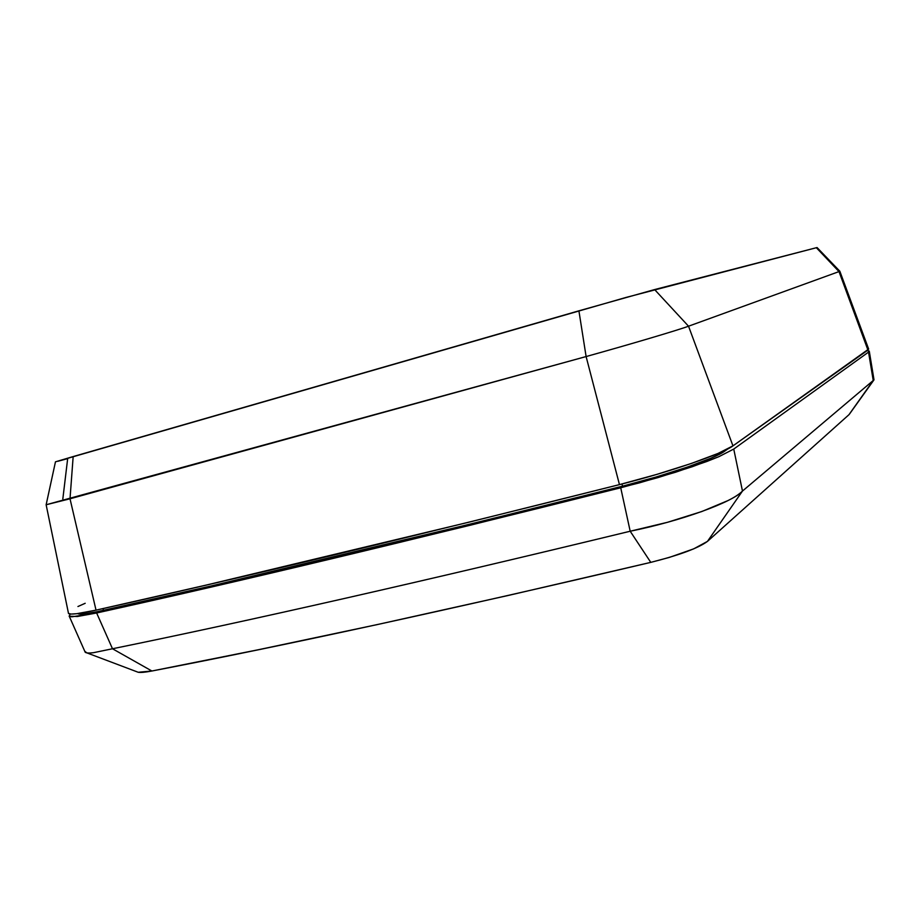<?xml version="1.0" encoding="UTF-8"?>
<svg xmlns="http://www.w3.org/2000/svg" width="920" height="920" viewBox="0 0 920 920"><rect width="100%" height="100%" fill="white"/><g stroke="black" fill="none" stroke-linecap="round" stroke-linejoin="round"><path stroke-width="1.38" d="M867.088 350.681L869.25 351.095L868.537 352.107L733.746 449.063L742.474 491.061L873.23 380.489L868.537 352.107L733.746 449.063L718.831 456.699L706.813 461.495L675.763 472.167L639.25 482.908L470.039 525.285L331.821 558.739L96.634 612.984L112.493 648.761C250.619 620.563 423.188 581.382 630.188 531.231L620.724 487.784C410.447 540.592 235.75 582.325 96.634 612.984L71.748 616.837L69.15 616.216L70.219 614.008M869.25 351.095L868.537 352.107L873.23 380.489L848.964 414.69L707.457 541.385L693.692 548.86L669.288 557.428L650.785 562.373L508.599 595.378L377.441 624.542L258.347 649.738L151.892 671.013L138.207 672.267C140.553 672.716 145.118 672.301 151.892 671.013L112.493 648.761L96.634 612.984L77.314 616.515L69.15 616.216M77.671 613.582L85.111 613.766L97.347 611.673L212.439 585.66L473.294 523.365L622.656 486.151L656.04 477.031L687.01 467.21L710.907 458.206L722.143 452.789L728.019 448.799L724.477 451.306C715.047 458.528 667.38 474.973 622.656 486.151C414.276 538.534 240.913 580.002 102.58 610.558C87.895 613.778 79.603 614.79 77.694 613.606L77.694 613.606M873.149 379.397L873.954 379.902L873.23 380.489L873.988 379.707L869.285 351.233M742.474 491.061L733.746 449.063L718.831 456.699L692.346 466.693L657.88 477.629L620.724 487.784L630.188 531.231L667.506 522.295L701.856 511.508L728.03 500.549C734.608 497.26 739.427 494.097 742.474 491.061L873.23 380.489L848.964 414.69L707.457 541.385L742.474 491.061C732.596 502.239 680.949 521.03 630.188 531.231L650.785 562.373C679.27 555.185 698.154 548.193 707.457 541.385L742.474 491.061M138.195 672.267L86.779 652.844L84.755 651.233L85.203 652.245C86.192 653.073 88.918 653.223 93.368 652.706L112.493 648.761L93.437 652.706M630.188 531.231C423.188 581.382 250.619 620.563 112.493 648.761L151.892 671.013C286.522 645.196 452.824 608.982 650.785 562.373L630.188 531.231M619.459 484.621L468.97 522.18L206.448 585.028L96.025 610.144L76.67 613.709L71.093 614.065L68.482 613.456L68.333 612.651L68.505 613.479C70.368 614.87 79.545 613.755 96.025 610.144C234.991 579.335 409.469 537.498 619.459 484.621L586.109 356.558L70.012 498.789L96.025 610.144L70.012 498.789L46.115 504.769L586.109 356.558L619.459 484.621C669.415 472.109 722.798 453.709 732.952 445.878L717.968 453.468L691.357 463.461L656.754 474.409L619.459 484.621M77.947 606.521L85.192 603.29M868.664 349.071L732.952 445.878L867.939 350.072L839.005 271.595L688.528 326.209L732.952 445.878L688.528 326.209C678.235 330.05 630.177 344.31 586.109 356.558C630.177 344.31 678.235 330.05 688.528 326.209L839.005 271.595L867.939 350.072L868.652 349.059L839.833 271.227L839.005 271.595L816.35 247.721L625.784 297.505L55.464 461.828L73.163 456.573L70.012 498.789L73.163 456.573L578.91 310.822L586.109 356.558L578.91 310.822L654.603 289.57L688.528 326.209L654.603 289.57L816.35 247.721L839.005 271.595L839.822 271.216L817.063 247.549L816.35 247.721L817.063 247.549M58.006 461.242L67.666 458.62L62.825 498.996M723.534 451.95L723.361 451.076L723.534 451.95M621.92 483.989L622.575 486.174L621.92 483.989M102.925 608.603L103.569 610.339L102.925 608.603M69.299 616.342L85.203 652.245M873.896 379.994L849.298 414.322M68.505 613.479L46.138 504.769L55.464 461.828M79.189 614.019L78.948 613.41"/></g></svg>
